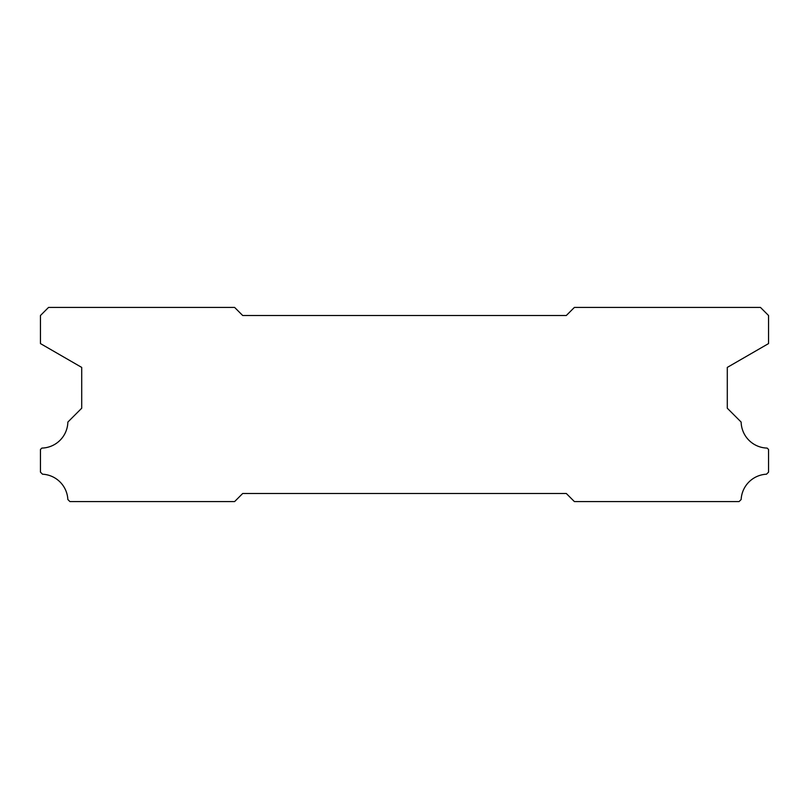 <?xml version="1.0" encoding="UTF-8"?>
<svg xmlns="http://www.w3.org/2000/svg" width="809" height="809" viewBox="0 0 809 809"><rect width="100%" height="100%" fill="white"/><g stroke="black" fill="none" stroke-linecap="round" stroke-linejoin="round"><path stroke-width="1.21" d="M566.3 315.51L242.7 315.51L234.61 307.42L48.54 307.42L40.45 315.51L40.45 343.582L81.709 367.407L81.709 408.221L67.865 422.065A26.697 26.697 0 0 1 41.846 448.085L40.45 449.48L40.45 472.143L42.513 474.205A26.697 26.697 0 0 1 67.845 499.507L69.918 501.58L234.61 501.58L242.7 493.49L566.3 493.49L574.39 501.58L739.082 501.58L741.155 499.507A26.697 26.697 0 0 1 766.487 474.205L768.55 472.143L768.55 449.48L767.154 448.085A26.697 26.697 0 0 1 741.135 422.065L727.291 408.221L727.291 367.407L768.55 343.582L768.55 315.51L760.46 307.42L574.39 307.42L566.3 315.51"/></g></svg>

